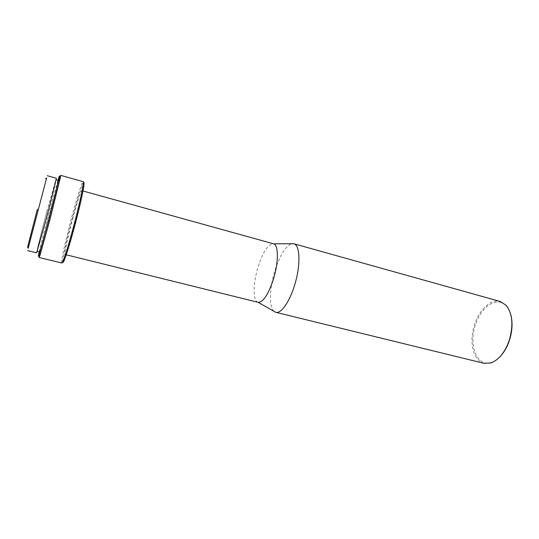 <?xml version="1.0" encoding="UTF-8"?>
<svg xmlns="http://www.w3.org/2000/svg" width="539" height="539" viewBox="0 0 539 539"><rect width="100%" height="100%" fill="white"/><g stroke="black" fill="none" stroke-linecap="round" stroke-linejoin="round"><path stroke-width="0.4" stroke-dasharray="2.69 2.02" d="M28.21 248.142L46.57 178.139M36.686 252.818C36.241 253.047 41.388 232.228 46.846 211.598L56.251 178.227M46.832 211.746L55.861 179.696C56.366 179.11 51.542 198.743 46.01 219.642L37.07 251.342C36.639 251.578 41.584 231.581 46.832 211.746M39.556 251.956C39.057 252.171 43.942 232.188 49.19 212.373C53.765 195.051 58.023 180.08 58.327 180.383M39.206 251.868L49.224 211.928L57.976 180.289M39.542 254.543L50.107 212.07L59.586 178.126M61.85 263.019L61.722 261.085C62.234 255.331 66.627 236.136 71.566 217.736C76.161 200.69 79.678 189.216 82.117 183.307L83.181 181.69M62.787 261.658L62.847 260.485C63.319 254.873 67.604 236.082 72.442 218.059C76.949 201.37 80.405 190.139 82.804 184.385L83.329 183.334M72.61 218.915C76.74 203.432 80.971 190.233 81.753 190.658C82.817 190.321 79.078 207.98 74.079 226.521C69.261 244.127 66.236 253.458 65.01 254.502C63.966 254.563 67.84 236.628 72.61 218.915M258.127 302.318C252.865 301.328 252.932 283.945 257.837 267.775C262.891 251.976 268.105 243.978 273.482 243.776M273.893 311.246C268.968 306.806 269.48 288.426 274.58 271.643C279.606 255.756 285.279 246.451 291.599 243.736M484.002 363.326C473.047 360.962 468.748 341.403 474.589 324.451C479.299 309.527 490.901 298.673 500.226 301.49M499.754 356.966C497.12 359.601 494.411 361.393 491.622 362.343C477.035 367.787 468.303 345.128 475.546 324.774C481.172 306.381 497.47 295.608 506.377 306.078C508.344 308.274 509.827 311.171 510.824 314.756M82.804 184.385L82.117 183.307M81.753 190.658L82.999 191.001M506.377 306.078L506.114 305.276M491.622 362.343L491.002 362.915M65.01 254.502L66.263 254.812M62.847 260.485L61.722 261.085"/><path stroke-width="0.81" d="M37.359 209.186L27.57 247.206L37.359 209.186M46.57 178.139L28.21 248.142M47.277 175.721L56.251 178.227C56.777 177.607 51.757 198.042 45.99 219.818L36.686 252.818L27.637 250.595M56.036 179.743L58.327 180.383C58.892 179.817 54.129 199.443 48.598 220.316C43.834 238.326 39.785 252.434 39.556 251.956L37.245 251.383M57.976 180.289C59.485 175.33 59.883 174.683 59.149 178.342L48.557 220.855L39.273 254.138C38.107 257.689 38.087 256.928 39.206 251.868M59.586 178.126L60.651 175.35L60.321 177.755L49.527 221.219L40.001 255.223L39.111 257.48L39.542 254.543M60.651 175.35L83.181 181.69C84.508 181.205 79.752 203.648 73.344 227.411C67.86 247.906 62.699 263.719 61.85 263.019L39.111 257.48M83.329 183.334C85.964 178.274 81.328 201.424 74.274 227.546C68.177 250.352 62.692 266.36 62.787 261.658M82.999 191.001L273.556 243.803C278.501 244.767 278.737 261.853 273.63 278.535C268.449 294.307 263.308 302.244 258.201 302.339L66.263 254.812M291.599 243.736L293.775 243.729C300.075 244.827 300.843 265.006 294.745 284.693C289.712 301.739 281.014 313.988 275.786 312.324L273.893 311.246M293.768 243.729L500.226 301.49L506.114 305.276C512.549 313.617 513.579 325.361 509.207 340.527C504.888 352.418 498.818 359.884 491.002 362.915L484.002 363.326L275.773 312.317M510.824 314.756C512.832 322.598 512.353 331.175 509.395 340.486C507.091 347.251 503.871 352.742 499.754 356.966M45.552 178.645L46.725 178.059M59.149 178.342L60.321 177.755M273.556 243.803L293.775 243.729M258.201 302.339L275.786 312.324M39.273 254.138L40.001 255.223M27.57 247.206L28.311 248.284"/></g></svg>
